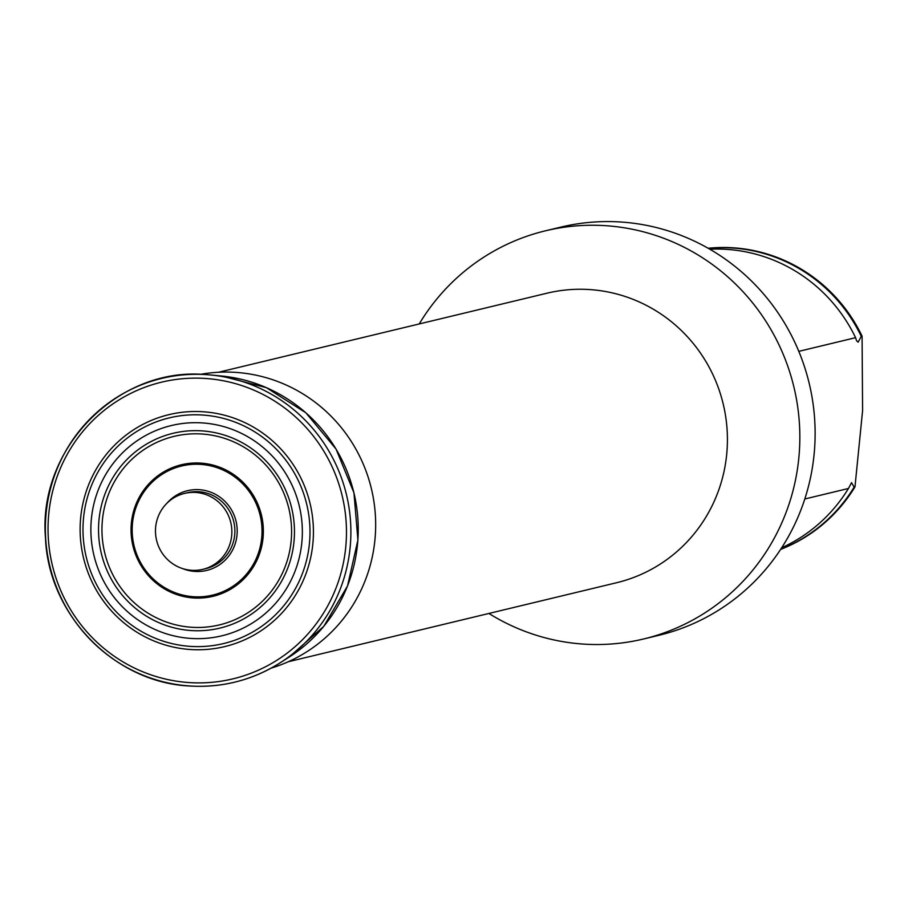 <?xml version="1.0" encoding="UTF-8"?>
<svg xmlns="http://www.w3.org/2000/svg" width="908" height="908" viewBox="0 0 908 908"><rect width="100%" height="100%" fill="white"/><g stroke="black" fill="none" stroke-linecap="round" stroke-linejoin="round"><path stroke-width="1.36" d="M798.802 351.351L855.574 337.685A156.21 152.567 -103.5 0 0 725.844 249.314A156.21 152.567 -103.5 0 0 709.806 249.212M855.574 337.685L856.539 340.693L858.162 342.168L861.249 336.323A156.21 152.567 -103.5 0 0 731.519 247.952A156.21 152.567 -103.5 0 0 708.319 248.361M781.675 547.785A156.21 152.567 -103.5 0 0 848.458 488.481L804.806 498.991M780.744 549.226A156.21 152.567 -103.5 0 0 854.133 487.119L851.545 482.636L848.458 488.481M488.901 613.456A209.907 205.004 -103.5 0 0 584.695 644.169A209.907 205.004 -103.5 0 0 643.681 638.96L658.97 635.282A209.907 205.004 -103.5 0 0 814.17 413.197A209.907 205.004 -103.5 0 0 619.721 221.938A209.907 205.004 -103.5 0 0 560.724 227.136L545.447 230.814A209.907 205.004 -103.5 0 0 419.224 323.952M643.681 638.96A209.907 205.004 -103.5 0 0 798.881 416.874A209.907 205.004 -103.5 0 0 604.433 225.615A209.907 205.004 -103.5 0 0 545.447 230.814M288.222 661.762L616.668 582.709A148.889 145.416 -103.5 0 0 726.74 425.182A148.889 145.416 -103.5 0 0 588.827 289.516A148.889 145.416 -103.5 0 0 546.979 293.205L218.544 372.257M271.117 668.14A151.33 147.8 -103.5 0 0 374.516 505.972A151.33 147.8 -103.5 0 0 234.797 372.325A151.33 147.8 -103.5 0 0 200.407 374.357M191.168 649.56A119.288 116.496 -103.5 0 0 313.294 537.638A119.288 116.496 -103.5 0 0 202.382 411.71A119.288 116.496 -103.5 0 0 80.256 523.632A119.288 116.496 -103.5 0 0 191.168 649.56M201.689 422.878A108.12 105.6 -103.5 0 0 90.993 524.325A108.12 105.6 -103.5 0 0 191.531 638.472A108.12 105.6 -103.5 0 0 302.228 537.025A108.12 105.6 -103.5 0 0 201.689 422.878M192.212 627.303A96.952 94.693 -103.5 0 0 291.479 536.333A96.952 94.693 -103.5 0 0 201.338 433.967A96.952 94.693 -103.5 0 0 102.059 524.938A96.952 94.693 -103.5 0 0 192.212 627.303M200.384 463.08A67.657 66.08 -103.5 0 0 131.115 526.561A67.657 66.08 -103.5 0 0 194.017 597.986A67.657 66.08 -103.5 0 0 263.286 534.506A67.657 66.08 -103.5 0 0 200.384 463.08M191.838 570.315A39.055 38.136 -103.5 0 0 202.813 569.35A39.055 38.136 -103.5 0 0 231.688 528.025A39.055 38.136 -103.5 0 0 195.504 492.442A39.055 38.136 -103.5 0 0 184.528 493.419A39.055 38.136 -103.5 0 0 155.654 534.733A39.055 38.136 -103.5 0 0 191.838 570.315M861.249 336.323L862.078 336.119A156.21 152.567 -103.5 0 0 732.359 247.748A156.21 152.567 -103.5 0 0 708.149 248.259M862.078 336.119L862.6 410.541L854.973 486.915L854.133 487.119M780.63 549.397A156.21 152.567 -103.5 0 0 854.973 486.915M221.291 375.991L266.339 387.637L305.848 412.788L336.017 449.006L353.95 492.806L357.911 539.965L347.526 585.944L323.781 626.316L288.971 657.188A152.533 148.98 -103.5 0 0 353.904 492.817A152.533 148.98 -103.5 0 0 221.291 375.991L210.645 374.981A156.199 152.555 -103.5 0 0 205.469 374.573A156.199 152.555 -103.5 0 0 45.559 521.022A156.199 152.555 -103.5 0 0 190.578 686.028M190.782 686.039A156.199 152.555 -103.5 0 0 279.959 662.931A156.199 152.555 -103.5 0 0 346.447 494.61A156.199 152.555 -103.5 0 0 210.645 374.981L205.469 374.573C117.745 366.594 37.421 448.904 45.514 538.353C48.567 615.454 115.089 683.191 190.68 686.062C222.869 687.765 252.628 680.047 279.959 662.931L288.971 657.188M190.09 682.634A152.578 149.014 -103.5 0 0 346.3 539.477A152.578 149.014 -103.5 0 0 204.436 378.398A152.578 149.014 -103.5 0 0 48.215 521.555A152.578 149.014 -103.5 0 0 190.09 682.634M191.043 646.417A116.065 113.352 -103.5 0 0 309.866 537.513A116.065 113.352 -103.5 0 0 201.951 414.99A116.065 113.352 -103.5 0 0 83.116 523.882A116.065 113.352 -103.5 0 0 191.043 646.417M191.781 630.583A100.175 97.837 -103.5 0 0 294.351 536.583A100.175 97.837 -103.5 0 0 201.201 430.823A100.175 97.837 -103.5 0 0 98.643 524.813A100.175 97.837 -103.5 0 0 191.781 630.583M193.983 596.749A66.386 64.843 -103.5 0 0 261.958 534.449A66.386 64.843 -103.5 0 0 200.225 464.363A66.386 64.843 -103.5 0 0 132.25 526.651A66.386 64.843 -103.5 0 0 193.983 596.749M182.746 568.635A41.008 40.043 -103.5 0 0 195.175 571.438A41.008 40.043 -103.5 0 0 237.158 532.962A41.008 40.043 -103.5 0 0 199.034 489.673A41.008 40.043 -103.5 0 0 166.993 503.18M202.813 569.35L205.832 568.624A39.055 38.136 -103.5 0 0 234.707 527.298A39.055 38.136 -103.5 0 0 198.534 491.716A39.055 38.136 -103.5 0 0 187.559 492.681L184.528 493.419"/></g></svg>
